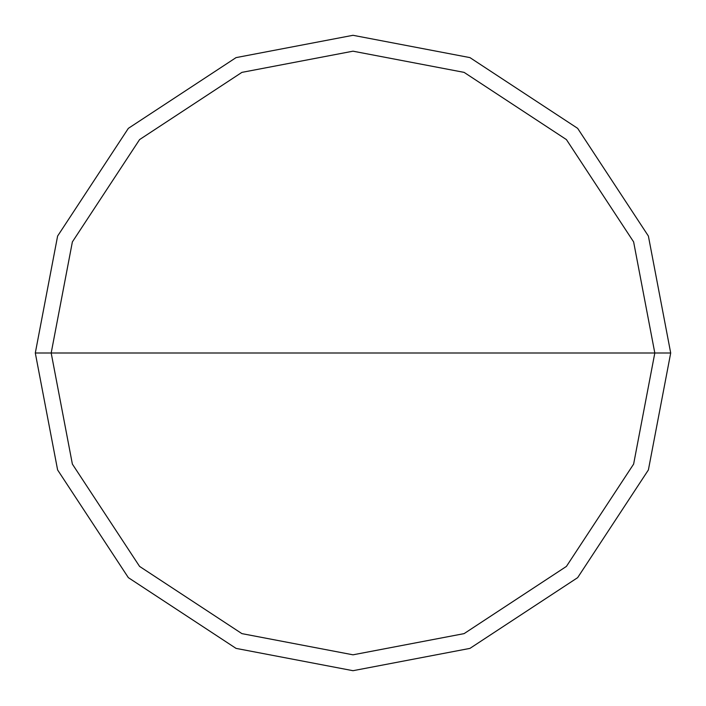<?xml version="1.0" encoding="UTF-8"?>
<svg xmlns="http://www.w3.org/2000/svg" width="706" height="706" viewBox="0 0 706 706"><rect width="100%" height="100%" fill="white"/><g stroke="black" fill="none" stroke-linecap="round" stroke-linejoin="round"><path stroke-width="1.06" d="M51.185 353L72.374 241.902L139.585 139.585L241.902 72.374L353 51.185L464.098 72.374L566.415 139.585L633.626 241.902L654.815 353L51.185 353L72.374 464.098L139.585 566.415L241.902 633.626L353 654.815L464.098 633.626L566.415 566.415L633.626 464.098L654.815 353L670.7 353L648.39 469.94L577.649 577.649L469.94 648.39L353 670.7L236.06 648.39L128.351 577.649L57.61 469.94L35.3 353L57.61 469.94L128.351 577.649L236.06 648.39L353 670.7L469.94 648.39L577.649 577.649L648.39 469.94L670.7 353L648.39 236.06L577.649 128.351L469.94 57.61L353 35.3L236.06 57.61L128.351 128.351L57.61 236.06L35.3 353L654.815 353L633.626 464.098L566.415 566.415L464.098 633.626L353 654.815L241.902 633.626L139.585 566.415L72.374 464.098L51.185 353L35.3 353L57.61 236.06L128.351 128.351L236.06 57.61L353 35.3L469.94 57.61L577.649 128.351L648.39 236.06L670.7 353L654.815 353L633.626 241.902L566.415 139.585L464.098 72.374L353 51.185L241.902 72.374L139.585 139.585L72.374 241.902L51.185 353"/></g></svg>
